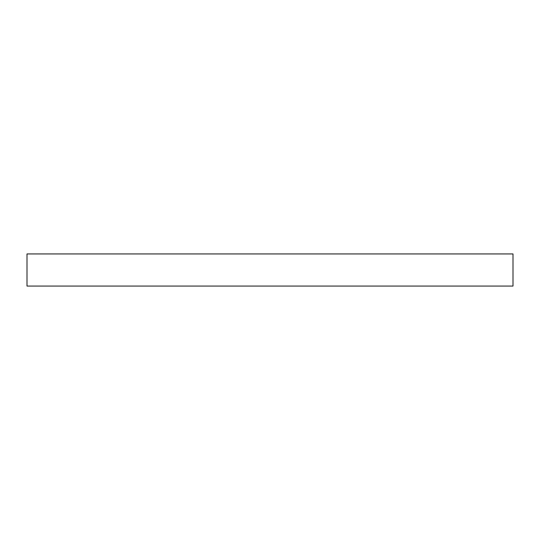 <?xml version="1.0" encoding="UTF-8"?>
<svg xmlns="http://www.w3.org/2000/svg" width="540" height="540" viewBox="0 0 540 540"><rect width="100%" height="100%" fill="white"/><g stroke="black" fill="none" stroke-linecap="round" stroke-linejoin="round"><path stroke-width="0.81" d="M513 253.935L27 253.935L27 286.065L513 286.065L513 253.935"/></g></svg>

